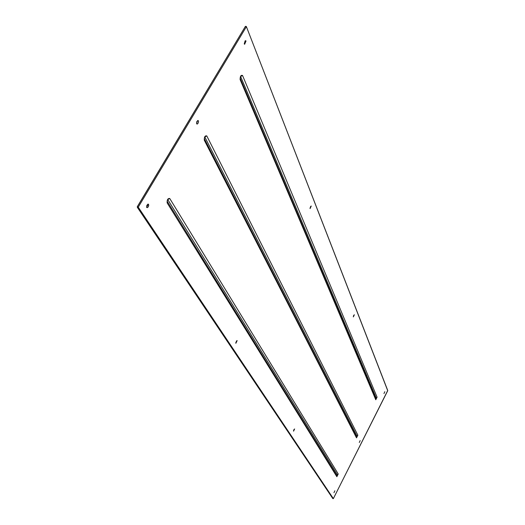 <?xml version="1.0" encoding="UTF-8"?>
<svg xmlns="http://www.w3.org/2000/svg" width="525" height="525" viewBox="0 0 525 525"><rect width="100%" height="100%" fill="white"/><g stroke="black" fill="none" stroke-linecap="round" stroke-linejoin="round"><path stroke-width="0.79" d="M235.856 343.298L237.156 340.607L235.856 343.298M310.078 208.602L311.246 206.017L310.078 208.602M353.351 316.903L354.336 314.751L353.351 316.903M293.554 431.176L294.63 428.945L293.554 431.176M244.289 43.923L245.674 40.668L246.015 41.035L244.624 44.29L244.289 43.923M196.626 123.802L196.816 121.603L198.122 120.481L198.562 121.282L198.233 122.975L197.295 124.077L196.626 123.802M146.685 207.493L146.862 205.255L148.312 204.094L148.752 205.124L148.391 206.555L147.564 207.592L146.685 207.493M359.284 442.483L360.163 440.6L359.284 442.483M383.972 393.553L384.818 391.702L383.972 393.553M333.952 492.699L334.865 490.783L333.952 492.699M310.734 206.286L310.019 208.241M353.804 315.203L353.358 316.312M245.142 40.825L244.263 43.851M236.637 340.817L235.758 342.877M294.092 429.332L293.547 430.566M148.07 204.619L146.587 207.283M137.524 206.85L137.32 207.296L138.246 207.165L137.301 206.699L138.246 207.165L246.291 26.828L245.385 26.394L137.412 206.666M147.768 204.173L148.293 204.704L147.847 204.665M137.786 206.988L137.281 206.909M197.584 120.593L196.567 123.664M333.349 498.599L138.246 207.165M245.608 26.335L246.33 26.486L387.732 390.488L333.368 498.592L332.85 498.625L137.32 207.296M246.33 26.486L387.719 390.705L333.362 498.579M242.543 75.482C240.916 74.911 240.109 76.276 240.115 79.583L375.782 399.774L377.094 397.176L242.543 75.482L240.791 76.381M375.736 398.744L376.149 397.799L240.667 76.584M206.784 135.916C205.019 135.509 204.186 136.927 204.271 140.155L356.514 437.85L357.86 435.199L206.784 135.916L204.993 136.854M169.746 198.489C167.843 198.273 166.976 199.736 167.147 202.886L336.86 476.707L338.231 474.003L169.746 198.489L167.928 199.474M167.777 199.461L167.193 201.232M356.462 436.793L356.902 435.829L204.868 137.032M336.794 475.611L337.267 474.639L167.81 199.631M375.782 399.774L375.815 398.928L240.247 78.291L240.115 79.583M377.094 397.176L375.572 398.363M204.369 138.698L204.835 136.835M356.429 436.767L204.402 138.771L204.271 140.155M356.521 436.912L356.514 437.85M357.86 435.199L356.324 436.531M336.86 476.707L336.827 475.663L167.272 201.364L167.147 202.886M338.231 474.003L336.722 475.492M245.385 26.394L137.301 206.699M240.627 76.361L240.26 78.337M336.827 475.663L167.272 201.351"/></g></svg>
